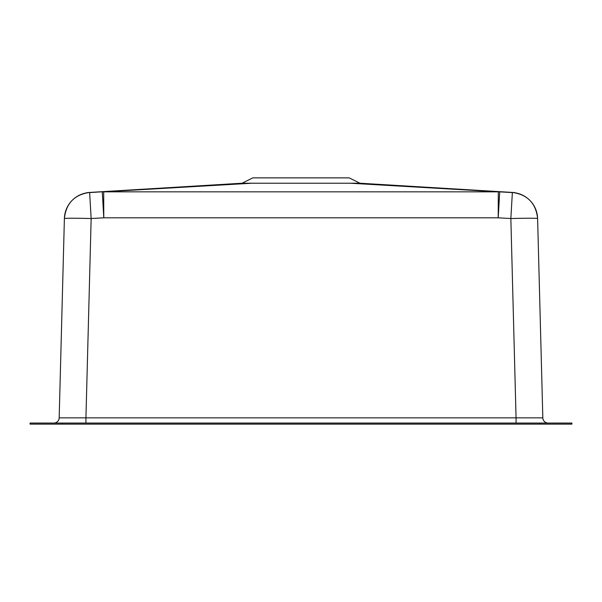 <?xml version="1.0" encoding="UTF-8"?>
<svg xmlns="http://www.w3.org/2000/svg" width="602" height="602" viewBox="0 0 602 602"><rect width="100%" height="100%" fill="white"/><g stroke="black" fill="none" stroke-linecap="round" stroke-linejoin="round"><path stroke-width="0.9" d="M357.498 183.219L359.891 183.219L349.183 177.861L252.817 177.861L242.109 183.219L244.502 183.219M539.776 424.139L539.776 423.063L571.9 423.063L571.9 424.139L30.1 424.139L30.1 423.063L62.224 423.063L62.224 424.139M539.776 423.063L62.224 423.063M89.728 192.58L102.28 191.79A26.766 14.681 86.7 0 1 103.687 191.835L498.313 191.835L350.161 183.219L512.272 192.58M498.313 191.835A26.766 14.681 -86.7 0 1 499.72 191.79L498.208 217.811L498.313 191.835M514.702 192.58L359.891 183.219L251.839 183.219L103.687 191.835L103.792 217.811L102.28 191.79L251.839 183.219L242.109 183.219L87.298 192.58M512.37 192.505A26.766 26.766 -1.5 0 1 537.609 218.534L542.823 417.856L516.064 417.856L510.85 218.534L512.37 192.505M85.935 423.063L85.935 417.856L59.177 417.856L64.391 218.534A26.766 26.766 1.5 0 1 89.63 192.505L91.15 218.534L85.935 417.856L516.064 417.856L516.064 423.063M537.609 218.534A26.766 0.7 -1.5 0 0 510.85 218.534L498.208 217.811L103.792 217.811L91.15 218.534A26.766 0.7 1.5 0 0 64.391 218.534L64.391 218.609M548.174 423.063A5.35 5.35 0 0 1 542.823 417.856A5.35 5.35 0 0 0 548.174 423.063M59.177 417.856A5.35 5.35 0 0 1 53.826 423.063A5.35 5.35 0 0 0 59.177 417.856M537.601 218.466C535.923 203.31 527.54 194.642 512.46 192.444M89.54 192.444C74.452 194.642 66.069 203.31 64.399 218.466"/></g></svg>
